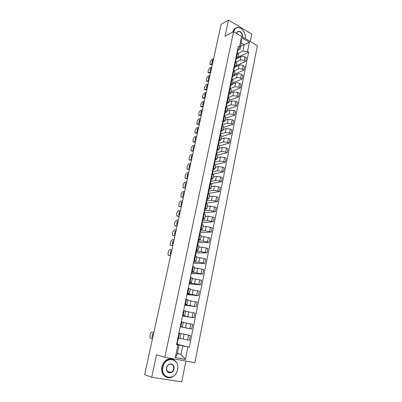 <?xml version="1.0" encoding="UTF-8"?>
<svg xmlns="http://www.w3.org/2000/svg" width="402" height="402" viewBox="0 0 402 402"><rect width="100%" height="100%" fill="white"/><g stroke="black" fill="none" stroke-linecap="round" stroke-linejoin="round"><path stroke-width="0.6" d="M250.275 41.522L251.773 34.064L228.477 20.1L221.13 24.321L144.625 374.689L151.69 377.257L181.739 381.9L185.93 361.076M164.825 357.298L194.854 362.674L257.375 45.702L233.552 31.668L164.825 357.298L156.504 354.865L151.69 377.257M228.477 20.1L224.994 36.291L233.552 31.668M180.031 338.333L189.407 340.358L190.377 335.554L178.915 333.152M179.533 333.278L178.528 338.142L180.011 338.424L181.006 333.585M178.528 338.142L177.91 338.017M178.925 333.107L190.377 335.554M180.252 326.7L191.689 329.032L192.648 324.273L183.312 322.394M180.282 326.555L182.357 327.022L180.267 326.625M180.232 326.796L191.689 329.032M182.357 327.022L183.347 322.233L181.282 321.736M182.538 315.655L193.95 317.821L194.9 313.113L185.593 311.334M182.634 315.208L184.684 315.736L182.588 315.424M182.483 315.937L193.95 317.821M184.684 315.736L185.659 310.997L183.619 310.439M184.804 304.721L196.191 306.721L197.131 302.058L187.85 300.379M184.955 303.977L186.985 304.565L184.885 304.334M184.709 305.183L196.191 306.721M186.985 304.56L187.955 299.872L185.935 299.259M187.046 293.892L192.262 294.43L198.407 295.731L199.337 291.118L190.086 289.53M187.257 292.857L189.267 293.51L187.156 293.359M186.91 294.535L198.407 295.731M189.267 293.5L190.221 288.862L188.226 288.189M189.267 283.174L194.488 283.551L200.598 284.852L201.523 280.284L195.422 278.983L192.297 278.797M189.538 281.852L191.518 282.561L189.407 282.49M189.096 283.988L200.598 284.852M191.523 282.551L192.468 277.963L190.493 277.229M191.463 272.556L196.689 272.787L202.774 274.084L203.683 269.556L197.613 268.26L194.488 268.159M191.794 270.958L193.754 271.722L191.633 271.727M191.257 273.541L202.774 274.084M193.754 271.707L194.694 267.169L192.739 266.38M193.638 262.039L198.869 262.124L204.925 263.416L205.824 258.938L199.789 257.647L196.658 257.632M194.025 260.174L195.965 260.988L193.839 261.074M193.397 263.199L204.925 263.416M195.97 260.973L196.895 256.481L194.965 255.642M196.327 251.622L201.03 251.567L207.05 252.858L207.945 248.421L201.94 247.129L198.804 247.205M196.236 249.496L198.156 250.366L196.558 250.516M195.523 252.948L207.05 252.858M198.156 250.345L199.075 245.903L197.166 245.009M198.462 241.295L203.171 241.115L209.161 242.396L210.045 238.004L204.065 236.723L200.935 236.878M198.427 238.919L200.322 239.843L198.724 240.054M197.749 242.798L209.161 242.396M200.327 239.823L201.231 235.426L199.347 234.477M200.578 231.07L205.286 230.763L211.251 232.044L212.125 227.693L206.176 226.411L203.04 226.653M200.593 228.452L202.467 229.426L200.864 229.693M200.241 232.713L211.251 232.044M202.472 229.401L203.372 225.05L201.502 224.055M202.673 220.939L207.387 220.507L213.316 221.783L214.186 217.477L208.266 216.201L205.126 216.522M202.739 218.085L204.593 219.11L202.985 219.432M202.301 222.743L213.316 221.783M204.598 219.085L205.487 214.774L203.643 213.728M204.734 210.904L209.462 210.357L215.366 211.628L216.226 207.362L210.336 206.09L207.196 206.487M204.864 207.819L206.698 208.894L205.085 209.271M204.347 212.859L215.366 211.628M206.703 208.864L207.583 204.598L205.759 203.502M206.442 201.015L211.517 200.296L215.779 200.96L217.397 201.568L218.246 197.342L216.638 196.724L212.382 196.07L209.241 196.548M206.97 197.648L208.784 198.774L207.166 199.206M206.367 203.07L217.397 201.568M208.789 198.744L209.658 194.523L207.854 193.377M208.301 191.211L213.557 190.337L217.799 190.98L219.407 191.603L220.251 187.417L218.648 186.784L214.412 186.151L211.271 186.704M209.055 187.583L210.849 188.754L209.231 189.242M208.372 193.372L219.407 191.603M210.854 188.724L211.718 184.543L209.929 183.352M210.472 181.443L215.578 180.468L219.804 181.091L221.396 181.734L222.231 177.583L220.643 176.94L216.422 176.322L213.281 176.955M211.12 177.609L212.894 178.83L211.271 179.367M210.769 183.689L221.396 181.734M212.899 178.795L213.753 174.659L211.985 173.418M212.738 171.729L217.577 170.694L221.783 171.302L223.366 171.955L224.195 167.845L222.618 167.187L218.417 166.589L215.271 167.292M213.166 167.734L214.919 168.996L213.291 169.584M213.316 174.041L223.366 171.955M214.929 168.961L215.773 164.865L214.025 163.584M214.834 162.132L219.557 161.016L223.748 161.599L225.321 162.267L226.14 158.197L224.577 157.524L220.386 156.946L217.241 157.72M215.191 157.951L216.924 159.257L215.296 159.895M215.653 164.493L225.321 162.267M216.934 159.222L217.768 155.167L216.04 153.835M216.794 152.649L221.517 151.423L225.698 151.991L227.256 152.675L228.07 148.639L226.512 147.951L222.341 147.393L219.196 148.237M217.196 148.258L218.914 149.609L217.281 150.298M217.778 155.066L227.256 152.675M218.924 149.569L219.748 145.554L218.04 144.187M218.738 143.253L223.462 141.921L227.622 142.469L229.17 143.167L229.979 139.172L228.431 138.469L224.281 137.926L221.135 138.841M219.18 138.66L220.884 140.052L219.246 140.79M219.708 145.765L229.17 143.167M220.894 140.012L221.713 136.037L220.02 134.625M220.663 133.941L225.386 132.509L229.532 133.037L231.07 133.75L231.869 129.791L230.336 129.072L226.2 128.55L223.05 129.534M221.15 129.148L222.834 130.585L221.195 131.374M221.602 136.554L231.07 133.75M222.844 130.544L223.653 126.605L221.979 125.153M222.572 124.715L227.296 123.178L231.426 123.69L232.954 124.419L233.743 120.499L232.22 119.766L228.1 119.258L224.949 120.309M223.1 119.726L224.768 121.208L223.125 122.037M223.487 127.424L232.954 124.419M224.778 121.163L225.577 117.263L223.919 115.766M224.462 115.57L229.185 113.937L233.301 114.434L234.818 115.173L235.602 111.289L234.09 110.54L229.984 110.053L226.834 111.168M225.035 110.394L226.683 111.912L225.035 112.791M225.351 118.374L234.818 115.173M226.693 111.867L227.487 108.007L225.844 106.47M226.336 106.51L231.06 104.781L235.16 105.259L236.662 106.012L237.441 102.163L235.939 101.404L231.848 100.932L228.703 102.113M226.949 101.148L228.577 102.706L226.929 103.626M227.2 109.404L236.662 106.012M228.587 102.656L229.376 98.837L227.753 97.259M227.467 101.404L228.271 97.52L232.919 95.706L236.999 96.168L238.497 96.937L239.265 93.118L237.773 92.344L233.698 91.892L230.552 93.133M228.844 91.983L230.457 93.581L228.808 94.545M229.029 100.515L238.497 96.937M230.472 93.53L231.25 89.746L229.642 88.133M230.351 88.505L234.758 86.711L238.823 87.159L240.311 87.937L241.069 84.159L239.592 83.37C238.12 82.696 236.763 82.551 235.532 82.933L232.386 84.239M230.723 82.907L232.321 84.541L230.668 85.551M230.843 91.706L240.311 87.937M232.331 84.49L233.105 80.742L231.517 79.088M232.396 79.586L236.582 77.802C237.813 77.41 239.165 77.551 240.632 78.229L242.104 79.023L242.863 75.275L241.391 74.481C239.929 73.792 238.582 73.651 237.346 74.058L234.2 75.42M232.587 73.908L234.165 75.581L232.512 76.631M232.642 82.973L242.104 79.023M234.18 75.531L234.944 71.817L233.371 70.129M234.401 70.747L238.386 68.973C239.622 68.556 240.964 68.697 242.421 69.385L243.888 70.189L244.637 66.476L243.175 65.667C241.723 64.973 240.381 64.838 239.145 65.26L235.999 66.682M234.431 64.993L235.999 66.707L234.341 67.797M234.426 74.32L243.888 70.189M236.009 66.652L236.768 62.973L235.21 61.25M236.356 61.993L240.18 60.22C241.411 59.787 242.748 59.918 244.2 60.617L245.652 61.436L246.396 57.752L244.944 56.928C243.501 56.23 242.16 56.099 240.929 56.541L237.763 58.034M236.26 56.159L237.808 57.908L236.15 59.039M236.195 65.737L245.652 61.436M237.823 57.848L238.572 54.21L237.029 52.446M177.352 353.363L180.985 354.348L182.719 345.851L177.131 344.474M177.091 344.65L179.046 345.132L177.292 353.659L180.985 354.348L185.412 359.438L175.332 357.614L177.935 345.022L179.046 345.132M240.512 46.557L244.195 44.733L241.24 43.014L239.929 49.391L239.456 46.893L238.316 46.235L176.518 344.745L177.935 345.022M239.456 46.893L241.391 37.527L249.401 42.235L247.521 51.531L242.898 51.089L244.195 44.733L249.401 42.235M182.719 345.851L189.307 347.248L248.642 52.17L247.521 51.531M187.925 346.976L185.412 359.438M238.28 53.315L242.898 51.089M239.929 49.391L237.944 50.361M177.171 344.268L189.307 347.248M237.949 57.235L248.642 52.17M175.332 357.614L177.292 353.659M241.24 43.014L241.391 37.527M178.242 338.082L177.905 338.037M177.845 340.77L177.357 340.695M152.795 337.263L153.368 334.012M151.785 332.127L153.82 332.575L151.785 332.127C151.152 332.112 150.665 332.72 150.333 333.951L149.896 335.941L150.127 338.042L152.474 338.755M177.111 341.886L177.634 342.042L177.096 341.951M177.036 344.68L176.543 344.614M153.499 334.042L152.629 333.841L151.921 337.087L152.67 337.233M152.79 337.298L151.921 337.087M177.523 369.609C180.272 358.217 165.147 355.423 162.956 367.167C160.172 378.89 175.594 381.222 177.523 369.609M162.659 367.101C163.498 363.629 165.297 361.177 168.051 359.74C173.513 356.881 179.191 362.835 177.589 369.604C176.739 373.222 174.85 375.739 171.925 377.156C166.574 379.759 161.026 373.82 162.659 367.101M173.925 369.006C172.93 374.83 165.257 373.604 166.639 367.785C167.704 361.931 175.302 363.272 173.925 369.006M166.709 367.78C166.528 371.508 167.971 373.056 171.041 372.423C172.378 371.76 173.242 370.604 173.634 368.941C173.805 365.192 172.342 363.659 169.247 364.343C167.946 365.006 167.101 366.152 166.709 367.78M166.805 377.247C162.76 375.669 161.112 372.202 161.845 366.84C162.684 363.373 164.478 360.931 167.232 359.499C168.971 358.7 170.659 358.589 172.312 359.177M245.17 38.512L245.315 35.798C244.682 31.864 242.798 29.22 239.672 27.864C236.652 27.09 234.678 28.326 233.753 31.582L233.718 31.763M233.467 31.718L234.848 28.813C236.125 27.517 237.698 27.165 239.562 27.753C242.768 29.14 244.692 31.848 245.341 35.879L245.215 38.542M236.612 33.472L236.647 33.286C237.406 28.979 243.386 32.547 242.376 36.662L242.331 36.838M242.104 36.708L242.12 36.637C242.893 33.612 239.084 30.024 237.311 32.14L236.662 33.502M232.632 32.17L234.014 29.266L235.517 28.225M195.578 252.682L196.156 252.461L195.684 252.175M196.603 250.059L196.186 249.727M171.594 251.185L170.81 253.979M170.644 255.536L169.056 255.456M195.859 253.657L195.442 253.335M171.644 250.959L170.76 250.974L171.463 251.185M170.986 253.974L170.101 253.984L170.76 250.974M171.935 249.617L169.875 249.652C169.232 249.778 168.755 250.421 168.438 251.577L168.031 253.421L168.197 255.104L169.332 255.536M170.689 255.325L168.629 255.33M197.754 242.17L198.337 241.909L197.869 241.602M198.779 239.542L198.372 239.175M173.759 241.26L172.986 244.004M172.82 245.572L171.197 245.516M198.04 243.104L197.633 242.748M173.815 241.009L172.93 241.044L173.634 241.265M173.161 243.999L172.277 244.029L172.93 241.044M174.106 239.677L172.041 239.773L170.609 241.708L170.207 243.532L170.363 245.17L171.508 245.612M172.87 245.336L170.805 245.396M199.905 231.763L200.497 231.462L200.035 231.13M200.935 229.12L200.533 228.733M175.91 231.426L175.136 234.12M174.976 235.703L173.317 235.667M200.201 232.647L199.804 232.271M175.97 231.15L175.081 231.21L175.78 231.436M175.322 234.11L174.438 234.165L175.081 231.21M176.257 229.828L174.187 229.979L172.759 231.924L172.357 233.738L172.508 235.331L173.664 235.778M175.031 235.436L172.966 235.557M202.04 221.457L202.638 221.115L202.186 220.763M203.065 218.804L202.678 218.386M178.036 221.688L177.272 224.331M177.111 225.919L175.418 225.904M202.342 222.301L201.95 221.889M178.101 221.381L177.217 221.467L177.905 221.698M177.463 224.316L176.573 224.391L177.217 221.467M178.387 220.075L176.317 220.281L174.89 222.236L174.493 224.03L174.634 225.582L175.795 226.03M177.176 225.628L175.106 225.803M204.156 211.251L204.754 210.869L204.311 210.497M205.181 208.588L204.799 208.141M180.141 212.035L179.387 214.633M179.227 216.231L177.498 216.236M204.462 212.05L204.08 211.613M180.217 211.703L179.327 211.809L180.011 212.05M179.578 214.608L178.694 214.708L179.327 211.809M180.498 210.407L178.423 210.668L177.001 212.633L176.609 214.412L176.744 215.919L177.91 216.376M179.297 215.909L177.222 216.14M206.246 201.141L206.854 200.724L206.412 200.332M207.271 198.467L206.899 198M182.232 202.467L181.483 205.02M181.322 206.628L179.563 206.648M206.563 201.894L206.186 201.432M182.307 202.111L181.423 202.241L182.101 202.487M181.679 204.99L180.789 205.115L181.423 202.241M182.588 200.829L180.513 201.141L179.091 203.116L178.835 206.347L180.006 206.804M181.397 206.281L179.322 206.568M208.321 191.131L208.934 190.674L208.497 190.262M209.347 188.448L208.98 187.95M184.302 192.99L183.558 195.498M183.402 197.111L181.614 197.151M208.643 191.839L208.271 191.352M184.382 192.608L183.493 192.764L184.171 193.01M183.759 195.462L182.87 195.608L183.493 192.764M184.664 191.337L182.583 191.704L181.161 193.689L180.905 196.864L182.081 197.322M183.483 196.739L181.402 197.075M210.372 181.212L210.99 180.719L210.563 180.287M211.397 178.523L211.04 178.001M186.352 183.598L185.613 186.056M185.458 187.684L183.644 187.739M210.703 181.885L210.341 181.367M186.443 183.191L185.548 183.367L186.221 183.624M185.824 186.02L184.935 186.186L185.548 183.367M186.714 181.93L184.634 182.347L183.217 184.342L182.955 187.468L184.141 187.925M185.548 187.287L183.468 187.674M212.407 171.393L213.03 170.86L212.608 170.408M213.432 168.689L213.08 168.142M188.382 174.287L187.654 176.704M187.503 178.337L185.654 178.413M212.743 172.021L212.387 171.483M188.478 173.855L187.588 174.056L188.257 174.317M187.865 176.659L186.975 176.85L187.588 174.056M188.754 172.609L186.669 173.076L185.252 175.076L184.99 178.151L186.176 178.614M187.593 177.915L185.513 178.352M214.422 161.659L215.05 161.091L214.633 160.624M215.442 158.951L215.1 158.378M190.397 165.061L189.674 167.438M189.523 169.076L188.201 169.383L187.513 169.126M214.763 162.252L214.417 161.684M190.498 164.609L189.608 164.825L190.267 165.096M189.89 167.383L189 167.599L189.608 164.825M190.769 163.368L188.684 163.885L187.272 165.9L187.005 168.92L188.201 169.383M189.618 168.629L187.538 169.121M216.442 151.996L217.05 151.418L216.643 150.931M217.055 151.398L217.507 149.202L217.1 148.71M192.397 155.921L191.679 158.252M191.528 159.895L190.201 160.237L189.493 159.976M216.507 154.041L216.834 152.469L216.422 151.986M192.503 155.438L191.608 155.68L192.267 155.956M191.9 158.192L191.005 158.428L191.608 155.68M192.769 154.212L190.684 154.78L189.272 156.8L189 159.775L190.201 160.237M191.628 159.428L189.543 159.966M218.467 142.403L219.03 141.836L218.628 141.333M219.035 141.816L219.487 139.64L219.085 139.127M194.372 146.856L193.663 149.147M193.513 150.8L192.186 151.167L191.463 150.911M218.502 144.393L218.814 142.876L218.412 142.373M194.483 146.353L193.588 146.614L194.241 146.896M193.89 149.082L192.995 149.338L193.588 146.614M194.749 145.137L192.664 145.75L191.251 147.78L190.98 150.705L192.186 151.167M193.623 150.303L191.533 150.891M220.462 132.901L220.994 132.343L220.597 131.821M220.999 132.318L221.442 130.163L221.05 129.64M196.337 137.876L195.628 140.127M195.483 141.78L194.156 142.182L193.407 141.921M220.477 134.836L220.778 133.374L220.386 132.851M196.452 137.348L195.558 137.63L196.206 137.916M195.859 140.052L194.965 140.328L195.558 137.63M196.714 136.142L194.623 136.806L193.216 138.841L192.945 141.72L194.156 142.182M195.598 141.263L193.508 141.901M222.442 123.489L222.939 122.937L222.547 122.399M222.944 122.911L223.386 120.781L222.994 120.238M198.281 128.972L197.578 131.183M197.437 132.841L196.106 133.273L195.342 133.012M222.437 125.369L222.728 123.957L222.336 123.419M198.402 128.424L197.503 128.725L198.151 129.017M197.814 131.102L196.92 131.399L197.503 128.725M198.663 127.228L196.568 127.936L195.166 129.982L194.895 132.816L196.106 133.273M197.553 132.303L195.462 132.987M224.396 114.163L224.864 113.62L224.482 113.062M224.869 113.595L225.306 111.48L224.924 110.922M200.206 120.143L199.513 122.319M199.372 123.982L198.04 124.444L197.256 124.183M224.376 115.987L224.658 114.63L224.271 114.078M200.332 119.575L199.437 119.896L200.075 120.193M199.754 122.233L198.854 122.545L199.437 119.896M200.593 118.389L198.498 119.143L197.096 121.193L196.824 123.987L198.04 124.444M199.492 123.424L197.397 124.148M226.331 104.922L226.773 104.384L226.396 103.816M226.778 104.359L227.21 102.269L226.834 101.691M202.116 111.394L201.427 113.53M201.286 115.198L199.96 115.691L199.156 115.429M226.296 106.696L226.567 105.389L226.19 104.816M202.246 110.806L201.352 111.143L201.985 111.444M201.673 113.439L200.774 113.771L201.352 111.143M202.502 109.63L200.407 110.429L199.01 112.485L198.734 115.233L199.96 115.691M201.412 114.615L199.322 115.389M228.246 95.766L228.668 95.239L228.291 94.651M228.673 95.214L229.1 93.138L228.728 92.545M204.01 102.721L203.332 104.816M203.191 106.495L201.859 107.012L201.04 106.751M228.2 97.485L228.462 96.234L228.085 95.646M204.146 102.108L203.246 102.465L203.879 102.776M203.578 104.721L202.678 105.073L203.246 102.465M204.402 100.942L202.306 101.786L200.91 103.852L200.633 106.56L201.859 107.012M203.322 105.892L201.226 106.706M230.14 86.696L230.542 86.174L230.175 85.571M230.547 86.149L230.969 84.093L230.602 83.485M205.889 94.123L205.211 96.184M205.075 97.862L203.744 98.405L202.904 98.148M230.09 88.365L230.336 87.159L229.969 86.556M206.03 93.49L205.131 93.867L205.759 94.179M205.462 96.078L204.563 96.45L205.131 93.867M206.281 92.334L204.181 93.219L202.789 95.294L202.513 97.957L203.744 98.405M205.211 97.239L203.11 98.098M232.019 77.707L232.396 77.194L232.034 76.571M232.401 77.164L232.823 75.129L232.462 74.506M207.754 85.596L207.08 87.621M206.94 89.304L205.608 89.877L204.759 89.621M231.959 79.325L232.195 78.169L231.833 77.551M207.894 84.943L206.995 85.34L207.618 85.656M207.331 87.51L206.437 87.902L206.995 85.34M208.146 83.802L206.045 84.727L204.653 86.807L204.377 89.43L205.608 89.877M207.08 88.661L204.985 89.561M233.874 68.797L234.24 68.29L233.884 67.657M234.245 68.26L234.662 66.25L234.306 65.611M209.598 77.144L208.929 79.134M208.794 80.822L207.462 81.42L206.593 81.164M233.808 70.365L234.039 69.26L233.683 68.621M209.743 76.47L208.844 76.882L209.467 77.204M209.186 79.018L208.291 79.425L208.844 76.882M209.99 75.34L207.894 76.305L206.502 78.395L206.226 80.978L207.462 81.42M208.939 80.159L206.839 81.098M235.718 59.968L236.059 59.471L235.713 58.818M236.069 59.441L236.482 57.446L236.13 56.793M211.427 68.767L210.769 70.717M210.633 72.41L209.296 73.033L208.412 72.782M235.642 61.491L235.863 60.426L235.512 59.777M211.578 68.074L210.678 68.501L211.296 68.827M211.025 70.596L210.13 71.018L210.678 68.501M211.824 66.948L209.723 67.958L208.337 70.048L208.06 72.596L209.296 73.033M210.779 71.727L208.683 72.712M237.537 51.22L237.868 50.727L237.522 50.064M237.878 50.697L238.285 48.722L237.939 48.054M213.241 60.456L212.588 62.375M212.452 64.069L211.12 64.717L210.221 64.471M237.461 52.692L237.672 51.677L237.326 51.014M213.397 59.742L212.497 60.189L213.11 60.521M212.849 62.245L211.949 62.687L212.497 60.189M213.638 58.627L211.537 59.677L210.156 61.777L209.879 64.285L211.12 64.717M212.608 63.365L210.507 64.39M240.929 56.541L240.18 60.22M239.145 65.26L238.386 68.973M237.346 74.058L236.582 77.802M235.532 82.933L234.758 86.711M233.698 91.892L232.919 95.706M231.848 100.932L231.06 104.781M229.984 110.053L229.185 113.937M228.1 119.258L227.296 123.178M226.2 128.55L225.386 132.509M224.281 137.926L223.462 141.921M222.341 147.393L221.517 151.423M220.386 156.946L219.557 161.016M218.417 166.589L217.577 170.694M216.422 176.322L215.578 180.468M214.412 186.151L213.557 190.337M212.382 196.07L211.517 200.296M210.336 206.09L209.462 210.357M208.266 216.201L207.387 220.507M206.176 226.411L205.286 230.763M204.065 236.723L203.171 241.115M201.94 247.129L201.03 251.567M199.789 257.647L198.869 262.124M197.613 268.26L196.689 272.787M195.422 278.983L194.488 283.551M193.206 289.812L192.262 294.43M190.965 300.751L190.015 305.414M188.709 311.801L187.744 316.51M186.422 322.962L185.453 327.715M184.116 334.233L183.136 339.037M235.713 61.526L234.939 65.275M233.879 70.405L233.095 74.184M232.024 79.36L231.235 83.174M230.155 88.4L229.361 92.249M226.366 106.731L225.557 110.65M224.447 116.022L223.628 119.977M222.507 125.399L221.683 129.394M220.552 134.866L219.718 138.901M218.577 144.424L217.733 148.494M216.583 154.072L215.733 158.182M214.567 163.81L213.708 167.961M212.532 173.644L211.668 177.83M210.482 183.568L209.608 187.799M208.412 193.593L207.527 197.859M206.316 203.708L205.427 208.02M204.206 213.929L203.306 218.281M202.07 224.246L201.166 228.643M199.92 234.667L199 239.11M197.744 245.19L196.814 249.672M195.548 255.818L194.608 260.345M193.327 266.551L192.382 271.129M191.086 277.395L190.131 282.013M188.819 288.345L187.855 293.013M186.533 299.41L185.558 304.123M184.222 310.585L183.237 315.349M181.89 321.876L180.895 326.685M237.532 52.732L236.763 56.446M243.175 65.667L242.421 69.385M241.391 74.481L240.632 78.229M239.592 83.37L238.823 87.159M237.773 92.344L236.999 96.168M235.939 101.404L235.16 105.259M234.09 110.54L233.301 114.434M232.22 119.766L231.426 123.69M230.336 129.072L229.532 133.037M228.431 138.469L227.622 142.469M226.512 147.951L225.698 151.991M224.577 157.524L223.748 161.599M222.618 167.187L221.783 171.302M220.643 176.94L219.804 181.091M218.648 186.784L217.799 190.98M216.638 196.724L215.779 200.96M214.603 206.764L213.738 211.04M212.552 216.894L211.678 221.211M210.482 227.125L209.598 231.487M208.387 237.456L207.497 241.858M206.276 247.893L205.377 252.335M204.146 258.426L203.236 262.913M201.99 269.064L201.07 273.596M199.814 279.812L198.884 284.39M197.613 290.661L196.678 295.289M195.397 301.626L194.452 306.294M193.156 312.696L192.196 317.414M190.89 323.881L189.925 328.65M188.603 335.183L187.628 339.997M244.944 56.928L244.2 60.617M177.89 340.785L178.438 338.137M177.081 344.7L177.634 342.042M171.041 372.423L167.177 371.146M167.232 359.499L168.051 359.74M234.014 29.266L234.848 28.813M196.156 252.451L196.663 250.019M195.467 255.793L195.915 253.617M198.342 241.898L198.839 239.491M197.663 245.165L198.101 243.054M200.503 231.446L200.995 229.065M199.839 234.642L200.261 232.597M202.638 221.1L203.131 218.743M201.995 224.221L202.407 222.236M204.759 210.854L205.241 208.517M204.131 213.904L204.528 211.98M206.859 200.704L207.337 198.392M206.241 203.683L206.628 201.824M208.934 190.654L209.407 188.367M208.337 193.563L208.708 191.764M210.995 180.699L211.462 178.433M210.407 183.538L210.769 181.799M213.035 170.84L213.497 168.599M212.462 173.614L212.809 171.93M215.055 161.071L215.512 158.85M214.492 163.78L214.829 162.152"/></g></svg>
